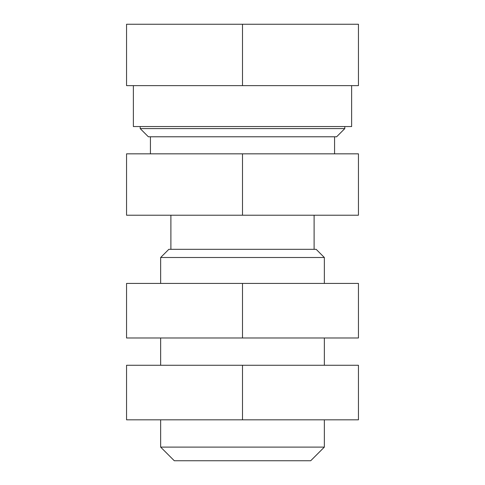 <?xml version="1.0" encoding="UTF-8"?>
<svg xmlns="http://www.w3.org/2000/svg" width="485" height="485" viewBox="0 0 485 485"><rect width="100%" height="100%" fill="white"/><g stroke="black" fill="none" stroke-linecap="round" stroke-linejoin="round"><path stroke-width="0.73" d="M324.344 447.109L310.703 460.75L174.297 460.75L160.656 447.109L324.344 447.109L324.344 419.828M194.073 460.75L290.927 460.75M242.5 24.25L358.445 24.25L358.445 85.633L242.5 85.633L242.5 24.25L126.555 24.25L126.555 85.633L242.5 85.633M351.625 85.633L351.625 126.555L133.375 126.555L133.375 85.633M140.195 126.555L140.195 128.598L344.805 128.598L344.805 126.555M140.195 128.598L148.38 136.788L336.62 136.788L344.805 128.598M150.429 153.836L150.429 136.788M334.571 153.836L334.571 136.788M242.5 215.219L358.445 215.219L358.445 153.836L126.555 153.836L126.555 215.219L242.5 215.219L242.5 153.836M170.89 215.219L170.89 249.32L314.11 249.32L314.11 215.219M160.656 257.505L324.344 257.505L316.159 249.32L168.841 249.32L160.656 257.505L160.656 283.422M242.5 337.984L126.555 337.984L126.555 283.422L358.445 283.422L358.445 337.984L242.5 337.984L242.5 283.422M242.5 365.266L126.555 365.266L126.555 419.828L242.5 419.828L242.5 365.266L358.445 365.266L358.445 419.828L242.5 419.828M160.656 337.984L160.656 365.266M160.656 419.828L160.656 447.109M324.344 257.505L324.344 283.422M324.344 337.984L324.344 365.266"/></g></svg>
